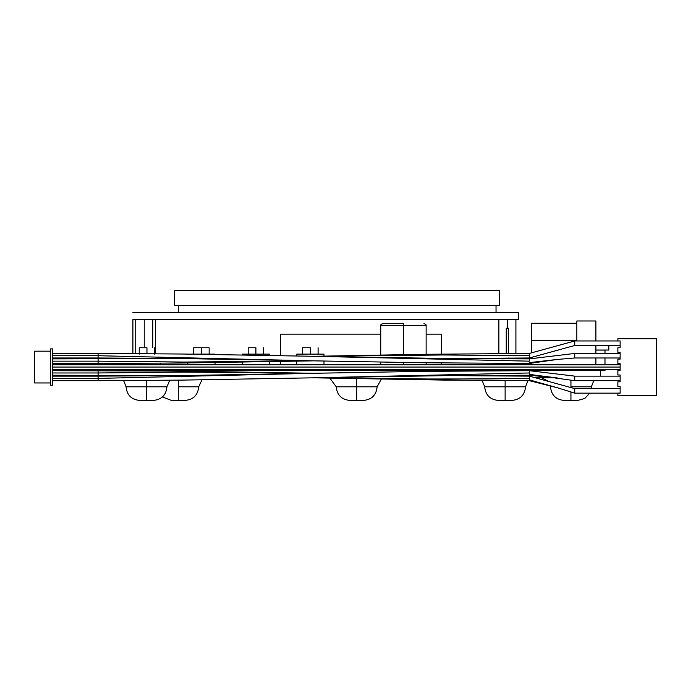 <?xml version="1.0" encoding="UTF-8"?>
<svg xmlns="http://www.w3.org/2000/svg" width="691" height="691" viewBox="0 0 691 691"><rect width="100%" height="100%" fill="white"/><g stroke="black" fill="none" stroke-linecap="round" stroke-linejoin="round"><path stroke-width="1.04" d="M403.432 325.53L426.131 325.53L403.432 325.53L403.432 354.621L403.432 325.53L380.741 325.53L403.432 325.53L403.432 323.708L403.432 325.53M426.131 354.276L426.131 325.53C426.382 324.813 425.777 324.209 424.317 323.708L423.911 323.708M356.677 378.547L356.677 386.805L377.105 386.805L356.677 386.805L356.677 400.426L363.483 400.426L351.019 400.426M593.75 380.681L591.366 386.805L570.939 386.805L570.939 380.041L570.939 386.805L591.366 386.805L591.246 388.627M564.651 400.426L570.939 400.426L570.939 391.935L570.939 400.426L577.745 400.426L565.281 400.426M140.213 400.426L146.501 400.426L146.501 380.465L146.501 386.805L166.928 386.805L146.501 386.805L146.501 400.426L153.316 400.426L140.843 400.426M171.99 400.426L178.278 400.426L178.278 380.154L178.278 386.805L198.706 386.805L178.278 386.805L178.278 400.426L185.084 400.426L172.62 400.426M498.824 400.426L505.121 400.426L505.121 380.611L505.121 386.805L525.549 386.805L505.121 386.805L505.121 400.426L511.927 400.426L499.455 400.426M139.694 400.426C131.428 399.614 126.885 395.079 126.073 386.805L146.501 386.805L126.073 386.805L123.629 380.611M350.389 400.426L356.677 400.426L356.677 386.805L336.249 386.805L329.857 378.132M498.306 400.426C490.04 399.614 485.497 395.079 484.693 386.805L505.121 386.805L484.693 386.805L482.111 380.473M403.432 362.473L403.432 364.796L403.432 362.473M403.432 369.331L403.432 370.471L403.432 369.331M310.38 347.772L310.38 354.129L310.38 347.772L302.658 347.772L310.38 347.772M255.903 347.772L255.903 354.129L255.903 347.772L248.19 347.772L255.903 347.772M201.427 347.772L201.427 354.129L201.427 347.772L193.713 347.772L209.148 347.772L201.427 347.772M146.958 347.772L146.958 353.662L146.958 347.772L139.237 347.772L146.958 347.772M507.384 319.622L507.384 328.251L507.384 319.622M144.238 319.622L144.238 347.772L144.238 319.622M604.988 370.471L604.988 369.331L604.988 370.471L116.995 370.704L600.444 370.471L600.444 376.137L600.444 370.471L604.988 370.471M604.988 364.796L604.988 357.981L604.988 364.796M604.988 353.447L604.988 350.087L604.988 353.447M595.901 350.087L604.988 350.087L595.901 350.087M132.888 319.622L518.734 319.622L132.888 319.622L132.888 353.567L132.888 319.622M555.469 377.727L535.128 377.727L555.469 377.727M576.838 320.987L595.901 320.987L595.901 340.957L595.901 320.987L576.838 320.987L576.838 340.732L531.448 340.732L531.448 352.868L531.448 340.732L576.838 340.732L576.838 320.987M178.278 305.552L178.278 312.367L178.278 305.552M496.034 305.552L496.034 312.367L496.034 305.552M116.995 375.239L116.995 376.094L116.995 375.239M132.888 358.102L132.888 358.836L132.888 358.102M132.888 363.38L132.888 364.796L132.888 363.38M132.888 369.331L132.888 370.471L132.888 369.331M132.888 312.367L518.734 312.367L518.734 319.622L518.734 312.367L132.888 312.367M174.65 305.552L174.65 290.574L174.65 305.552L499.671 305.552L499.671 290.574L499.671 305.552L174.65 305.552M499.671 290.574L174.65 290.574L499.671 290.574M160.571 363.216L160.571 364.796L160.571 363.216M160.571 369.331L160.571 370.471L160.571 369.331M133.337 358.111L133.337 358.836L133.337 358.111M133.337 363.38L133.337 364.796L133.337 363.38M133.337 369.331L133.337 370.471L133.337 369.331M215.048 354.129L190.345 354.129L215.048 354.129M215.048 362.611L215.048 364.796L215.048 362.611M215.048 369.331L215.048 370.471L215.048 369.331M187.814 362.956L187.814 364.796L187.814 362.956M187.814 369.331L187.814 370.471L187.814 369.331M269.525 354.129L269.525 355.442L269.525 354.129L242.282 354.129L242.282 354.941L242.282 354.129L269.525 354.129M269.525 361.704L269.525 364.796L269.525 361.704M269.525 369.331L269.525 370.471L269.525 369.331M242.282 362.188L242.282 364.796L242.282 362.188M242.282 369.331L242.282 370.471L242.282 369.331M323.993 354.129L323.993 356.107L323.993 354.129L296.759 354.129L296.759 355.969L296.759 354.129L323.993 354.129M323.993 361.056L323.993 364.796L323.993 361.056M323.993 369.331L323.993 370.471L323.993 369.331M296.759 361.186L296.759 364.796L296.759 361.186M296.759 369.331L296.759 370.471L296.759 369.331M382.555 323.708L403.432 323.708L382.555 323.708C381.087 324.209 380.482 324.813 380.741 325.53L380.741 355.019M531.448 323.258L531.448 340.732L531.448 323.258L576.838 323.258M531.448 357.411L531.448 358.638L531.448 357.411M531.448 363.112L531.448 364.796L531.448 363.112M531.448 369.331L531.448 370.471L531.448 369.331M595.901 345.5L595.901 353.447L595.901 345.5M595.901 357.981L595.901 364.796L595.901 357.981M595.901 369.331L595.901 370.471L595.901 369.331M576.838 337.32L576.838 340.732M513.059 358.664L501.709 358.862L513.059 358.664M513.059 363.431L513.059 364.796L513.059 363.431M513.059 369.331L513.059 370.471L513.059 369.331M501.709 370.471L501.709 369.331L501.709 370.471M501.709 364.796L501.709 363.406L501.709 364.796M506.253 328.251L508.524 328.251L508.524 353.498L508.524 328.251L506.253 328.251L506.253 353.507L506.253 328.251M508.524 358.033L508.524 358.664L508.524 358.033M506.253 358.664L506.253 358.042L506.253 358.664M349.871 400.426C341.596 399.614 337.061 395.079 336.249 386.805L356.677 386.805L356.677 378.659M155.579 353.74L155.579 319.622L155.579 353.74M441.566 370.471L441.566 369.331L441.566 370.471M441.566 364.796L441.566 362.974L441.566 364.796M441.566 354.068L441.566 334.15L441.566 354.068M280.416 334.15L280.416 355.649L280.416 334.15L380.741 334.15L280.416 334.15M280.416 361.497L280.416 364.796L280.416 361.497M280.416 369.331L280.416 370.471L280.416 369.331M426.131 334.15L441.566 334.15L426.131 334.15M608.84 345.5L608.84 350.043L595.901 350.043L608.84 350.043L608.84 345.5M52.706 367.059L620.138 367.059L52.706 367.059M52.706 380.681L98.105 380.681L98.105 378.409L52.706 378.409L98.105 378.409L98.105 376.137L182.657 375.559L313.723 373.278L98.105 378.409L313.723 373.278L184.35 372.069L98.105 372.967L184.35 372.069L313.723 373.278L423.73 371.361L529.349 370.696L574.739 376.137L620.138 376.137L574.739 376.137L529.349 370.696L529.349 375.23L444.788 375.654L313.723 377.813L529.349 372.967L529.349 374.41L574.739 380.681L620.138 380.681L574.739 380.681L574.739 376.137L529.349 370.696L529.349 372.967L313.723 377.813L444.788 380.102L529.349 380.681L529.349 376.137L574.739 388.627L529.349 376.137L529.349 378.409L486.222 378.936L399.977 379.014L313.723 377.813L443.095 379.143L529.349 378.409L529.349 379.86L557.335 387.746L529.349 379.86L529.349 380.586M529.349 363.362L529.349 362.611L557.335 359.441L529.349 362.611L529.349 363.431L423.73 362.758L313.723 360.849L184.35 362.058L98.105 361.16L184.35 362.058L313.723 360.849L98.105 355.71L313.723 360.849L182.666 363.008L98.105 363.431L98.105 358.888L98.105 361.16L52.706 361.16L98.105 361.16L98.105 363.431L52.706 363.431M529.349 361.16L529.349 358.888L574.739 353.447L574.739 357.981L620.138 357.981L574.739 357.981L574.739 353.447L620.138 353.447L574.739 353.447L529.349 358.888L529.349 361.16L313.723 356.306L443.095 354.984L529.349 355.71L443.095 354.984L313.723 356.306L529.349 361.16L529.349 358.888L529.349 361.16M574.739 340.957L574.739 345.5L620.138 345.5L574.739 345.5L529.349 357.981L529.349 353.447L574.739 340.957L529.349 353.447L529.349 357.981L574.739 345.5L574.739 340.957L617.866 340.957L574.739 340.957L529.349 353.447L423.73 354.31L313.723 356.306L182.657 354.025L98.105 353.447L98.105 355.71L98.105 353.447L52.706 353.447M620.138 341.129L620.138 347.772L617.866 347.772L617.866 352.306L620.138 352.306L620.138 359.121L617.866 359.121L617.866 363.656L620.138 363.656L620.138 370.471L617.866 370.471L617.866 375.006L620.138 375.006L620.138 381.812L617.866 381.812L617.866 386.355L620.138 386.355L620.138 393.162L574.739 393.162L617.866 393.162L617.866 395.433L656.45 395.433L656.45 338.694L656.45 395.433L617.866 395.433L617.866 393.162L620.138 392.989M574.739 388.627L620.138 388.627L574.739 388.627L574.739 393.162L574.739 388.627L529.349 376.137L448.925 375.61M52.706 355.71L98.105 355.71L52.706 355.71M529.349 375.23L557.343 377.96L529.349 374.41L529.349 375.17M98.105 372.967L98.105 370.696L98.105 372.967L52.706 372.967L98.105 372.967L98.105 375.23L98.105 372.967M313.723 377.813L182.657 380.102L98.105 380.681L98.105 376.137L52.706 376.137M52.706 348.903L52.706 385.224L52.706 348.903L50.434 348.903L52.706 348.903M50.434 385.224L52.706 385.224L50.434 385.224L50.434 348.903L50.434 385.224M313.723 360.849L182.657 358.569L98.105 357.981L98.105 355.71L98.105 357.981L52.706 357.981M620.138 340.957L617.866 340.957L617.866 338.694L656.45 338.694L617.866 338.694L617.866 340.957L620.138 340.957L620.138 347.772L617.866 347.772L617.866 352.306L620.138 352.306L620.138 359.121L617.866 359.121L617.866 363.656L620.138 363.656L620.138 370.471L617.866 370.471L617.866 375.006L620.138 375.006L620.138 381.812L617.866 381.812L617.866 386.355L620.138 386.355L620.138 393.162M34.55 351.175L50.434 351.175L34.55 351.175L34.55 382.952L50.434 382.952L34.55 382.952L34.55 351.175M381.354 379.117L377.105 386.805C376.293 395.079 371.758 399.614 363.483 400.426M589.794 393.162L584.767 398.474L577.745 400.426M169.736 380.249L166.928 386.805C166.125 395.079 161.582 399.614 153.316 400.426M201.971 379.843L198.706 386.805C197.894 395.079 193.359 399.614 185.084 400.426M527.924 380.681L525.549 386.805C524.737 395.079 520.193 399.614 511.927 400.426M564.132 400.426C555.858 399.614 551.323 395.079 550.511 386.805L550.468 385.906M548.792 381.484L541.433 377.727M426.131 370.471L426.131 369.331M426.131 364.796L426.131 362.792M318.093 354.129L318.093 347.772M263.616 354.129L263.616 347.772M209.148 354.129L209.148 347.772M154.672 354.129L154.672 347.772M515.901 370.471L515.901 369.331M515.901 364.796L515.901 363.431M515.901 358.888L515.901 358.007M515.901 353.472L515.901 319.622M152.746 347.772L152.746 319.622M135.721 353.585L135.721 319.622M498.876 370.471L498.876 369.331M498.876 364.796L498.876 363.397M498.876 358.854L498.876 358.085M498.876 353.542L498.876 319.622M139.237 354.129L139.237 347.772M193.713 354.129L193.713 347.772M248.19 354.129L248.19 347.772M302.658 354.129L302.658 347.772M380.741 370.471L380.741 369.331M380.741 364.796L380.741 362.11M162.394 396.962L171.472 400.426M52.706 364.796L620.138 364.796M52.706 369.331L620.138 369.331M529.349 380.681L557.335 387.746L574.739 393.162M574.739 357.981L557.335 359.441L529.349 363.431M313.723 373.278L182.666 371.11L52.706 370.696M574.739 345.5L529.349 357.981M313.723 356.306L444.788 358.474L529.349 358.888L574.739 353.447M178.528 358.517L52.706 358.888M448.917 358.517L529.194 357.981M52.706 375.23L178.528 375.61"/></g></svg>
